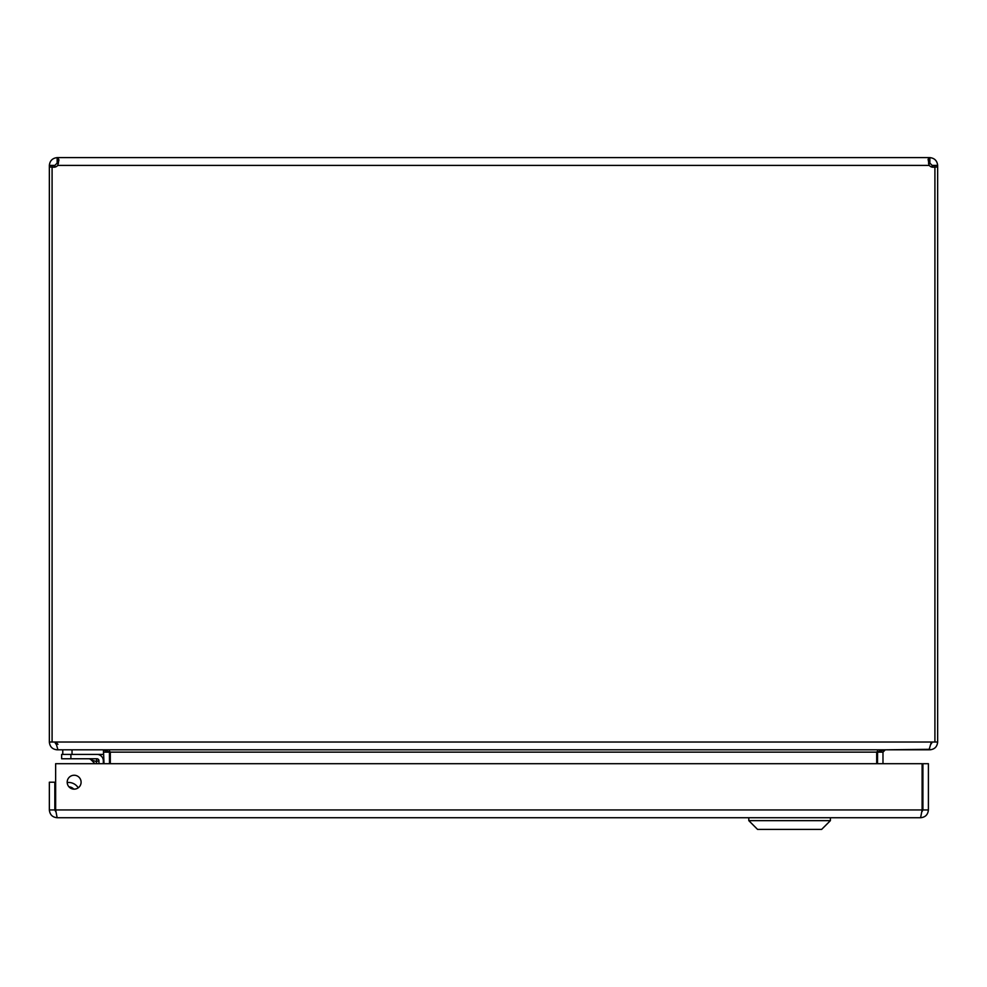 <?xml version="1.0" encoding="UTF-8"?>
<svg xmlns="http://www.w3.org/2000/svg" width="987" height="987" viewBox="0 0 987 987"><rect width="100%" height="100%" fill="white"/><g stroke="black" fill="none" stroke-linecap="round" stroke-linejoin="round"><path stroke-width="1.48" d="M876.69 763.691L876.69 752.131L877.579 751.058L877.505 763.691M929.853 749.306L885.29 749.812L882.983 752.131L882.983 763.691M109.495 763.691L109.421 751.045L110.31 752.131L110.31 763.691M103.487 750.651L104.017 763.691M102.525 749.812L110.31 752.131L876.69 752.131L884.475 749.812M932.172 742.027L931.296 743.84M929.853 749.812C934.59 749.343 937.181 746.752 937.65 742.027L937.65 167.013L934.911 167.013M57.962 744.334L55.642 742.027L931.358 742.027L929.038 749.812L57.962 749.812L55.642 742.027L55.704 743.84L54.828 742.027M52.089 167.013L49.35 167.013L49.35 742.027C49.819 746.752 52.41 749.343 57.147 749.812L101.71 749.812M931.358 742.027L937.65 742.027M49.35 742.027L55.642 742.027M934.467 167.013L932.172 167.013L932.172 165.409L929.853 163.089L929.865 157.612C934.541 158.142 937.144 160.745 937.65 165.409L937.65 167.013M52.089 742.027L52.089 166.865A5.034 5.034 0 0 0 57.764 165.409L58.936 159.894L57.764 157.612L57.764 163.089L58.492 163.188L57.147 163.089L54.828 165.409L54.828 167.013L52.533 167.013M937.65 165.409L932.172 165.409M934.911 742.027L934.911 166.865A5.034 5.034 0 0 1 929.236 165.409L928.088 159.277L929.865 157.612M929.865 163.089L928.496 163.188L929.236 165.409L57.764 165.409M929.236 163.089L929.236 157.612L57.147 157.612L57.147 163.089M49.35 167.013L49.35 165.409C49.856 160.745 52.459 158.142 57.147 157.612M54.828 165.409L49.35 165.409M830.4 820.641L821.653 829.388L757.547 829.388L748.8 820.641L830.4 820.641L830.4 817.729L57.147 817.729L55.642 809.945L55.889 811.882L54.828 809.945L54.828 782.197L49.35 782.197L49.35 809.945C49.819 814.67 52.422 817.261 57.135 817.729L920.6 817.729C925.337 817.261 927.928 814.67 928.397 809.945L928.397 763.691L922.919 763.691L922.919 809.945L928.397 809.945M67.19 782.197A6.958 6.958 0 0 1 77.628 776.177A6.958 6.958 0 0 1 77.628 788.218A6.958 6.958 0 0 1 67.19 782.197M54.828 809.945L49.35 809.945M922.919 809.945L921.858 811.882L922.105 809.957L920.6 817.729L830.4 817.729M922.105 763.691L922.105 809.945L55.642 809.945L55.642 763.691L922.105 763.691M70.916 787.503L73.334 789.057L70.916 787.503M73.383 789.119L73.383 789.119A6.662 6.662 0 0 0 69.226 787.108M98.947 763.691L98.947 760.767A1.999 1.999 0 0 0 96.948 758.769L61.638 758.769L61.638 754.401L96.948 754.401A6.366 6.366 0 0 1 103.314 760.767L103.314 763.691L103.314 760.767M96.825 758.769L92.284 758.769M73.766 789.144A6.921 6.921 0 0 0 68.967 786.836M67.202 782.543A11.289 11.289 0 0 1 78.22 787.836M96.899 763.691L96.183 761.532L96.948 758.769L88.522 758.769A3.701 3.701 0 0 1 91.137 759.854L96.183 761.532L91.137 759.854L94.974 763.691M98.947 760.767L96.183 761.532M62.773 749.812L62.773 754.401M72.026 749.812L72.026 754.401L103.487 754.401L103.487 749.836M55.013 805.762L55.642 802.16L55.013 805.762A5.527 5.527 0 0 0 55.642 809.451M882.983 752.131L877.505 752.131M104.017 752.131L109.495 752.131M70.891 754.401L70.891 758.769M748.8 820.641L748.8 817.729"/></g></svg>
